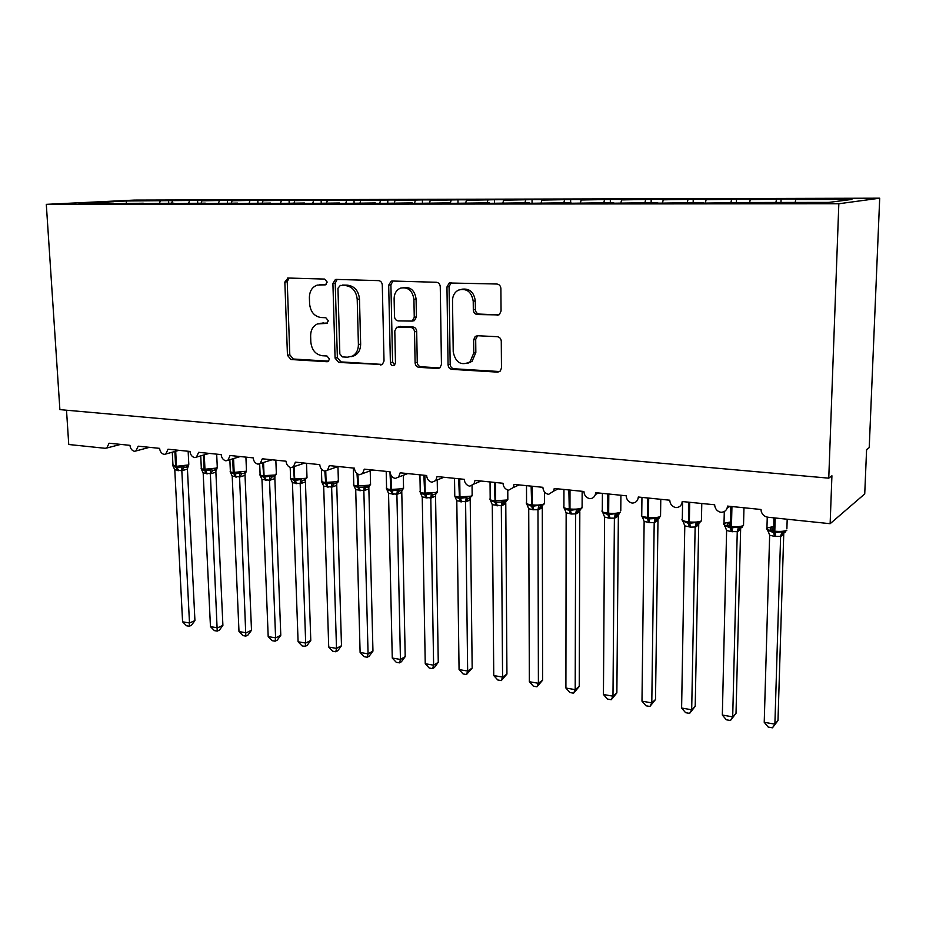 <?xml version="1.0" encoding="UTF-8"?>
<svg xmlns="http://www.w3.org/2000/svg" width="926" height="926" viewBox="0 0 926 926"><rect width="100%" height="100%" fill="white"/><g stroke="black" fill="none" stroke-linecap="round" stroke-linejoin="round"><path stroke-width="1.39" d="M327.179 282.071L324.644 279.073L288.09 278.031L284.849 282.048L287.454 355.283L290.949 359.519L327.144 361.73L328.186 361.51L329.482 359.01L326.971 356.001L322.225 355.723C315.535 354.542 311.738 349.982 310.823 342.03L310.627 335.906C310.685 330.05 312.953 326.056 317.421 323.938L326.843 323.371L328.336 320.743L325.813 317.734L321.044 317.525C314.319 316.437 310.511 311.888 309.597 303.867L309.388 297.674C309.504 291.239 312.097 287.06 317.167 285.139L325.466 284.838L327.179 282.071M497.123 315.303L499.369 314.608L501.059 311.032L500.897 288.588C500.63 285.879 499.288 284.351 496.88 284.016L449.26 282.986L446.957 286.956L448.068 364.832C448.334 367.437 449.619 368.942 451.934 369.347L497.563 372.125L500.318 371.037L501.464 368.004L501.279 341.277C501.012 338.603 499.681 337.076 497.285 336.694L477.48 335.733L475.235 336.439L473.637 339.911L473.776 353.049L470.038 361.846C461.217 366.071 455.615 362.772 453.219 351.938L452.513 300.556C452.629 295.73 454.573 292.257 458.347 290.139C466.6 287.951 471.554 291.678 473.221 301.297L473.313 309.967C473.58 312.641 474.888 314.145 477.26 314.516L498.871 314.921M46.3 204.345L838.829 203.755L879.7 198.187L134.409 200.085L46.3 204.345L59.889 409.628L828.758 478.163L831.918 475.779L830.136 523.699L767.909 517.229C764.39 516.627 762.144 514.601 761.184 511.152L761.033 509.497L727.523 506.094C727.072 510.041 724.873 512.113 720.937 512.321C717.326 511.43 715.254 509.126 714.71 505.446L714.687 504.786L682.207 501.545C681.768 505.399 679.649 507.425 675.864 507.633C672.079 506.626 670.042 504.161 669.764 500.214L638.257 497.019L638.176 498.038C637.412 501.29 635.398 502.968 632.145 503.084C628.465 502.1 626.485 499.67 626.196 495.792L595.626 492.678L595.349 494.553C594.388 497.25 592.513 498.616 589.723 498.674C586.158 497.713 584.213 495.317 583.912 491.486L554.234 488.477L553.713 491.069L548.551 494.391C545.078 493.454 543.18 491.093 542.867 487.319L514.046 484.391L513.247 487.574L508.559 490.236C505.179 489.31 503.327 486.983 503.003 483.268L475.003 480.42L473.927 484.055L469.702 486.196C466.426 485.282 464.609 483.002 464.273 479.332L437.06 476.566L435.741 480.548L431.944 482.261C428.75 481.37 426.979 479.124 426.631 475.501L400.171 472.816L398.631 477.052L395.228 478.441C392.115 477.573 390.378 475.351 390.031 471.774L364.288 469.158L362.564 473.603L359.508 474.725C356.475 473.869 354.785 471.681 354.415 468.162L329.378 465.616L327.491 470.188L324.748 471.114C321.797 470.269 320.141 468.116 319.771 464.632L295.394 462.155L293.392 466.82L290.914 467.595C288.044 466.773 286.412 464.644 286.041 461.206L262.301 458.798L260.206 463.521L257.972 464.169C255.171 463.359 253.574 461.252 253.192 457.872L230.065 455.511L227.9 460.291L225.875 460.835C223.143 460.037 221.58 457.965 221.187 454.608L198.662 452.328L196.439 457.12L194.599 457.583C191.937 456.796 190.409 454.747 190.004 451.448L168.046 449.214L165.789 454.018L164.11 454.411C161.518 453.636 160.013 451.622 159.608 448.358L138.194 446.182L135.914 450.974L134.386 451.321C131.851 450.557 130.381 448.566 129.964 445.337L109.083 443.218L106.791 448.01L105.101 448.288L68.744 444.503L66.51 410.218M838.829 203.755L828.758 478.163M382.288 285C382.01 282.395 380.76 280.948 378.549 280.624L336.3 279.409L335.386 279.525L332.909 283.495L335.085 358.119L338.685 362.436L382.299 364.531L384.024 361.024L382.288 285M392.265 281.018L436.401 282.28C438.704 282.604 440 284.097 440.267 286.747L441.447 364.439L439.954 367.796L437.743 368.479L418.888 367.333C416.631 366.939 415.369 365.446 415.103 362.876L414.524 331.867C414.246 329.262 412.984 327.781 410.727 327.422L396.779 327.202L394.8 330.918L395.483 362.969L394.302 365.4C392.207 366.14 390.899 365.226 390.39 362.656L388.688 285.185L391.131 281.191L392.265 281.018L391.131 281.191M795.179 202.447L795.735 199.53L851.932 199.414L828.932 202.4L750.014 202.493L750.106 203.072M780.977 202.458L781.081 199.067L750.234 199.634L749.655 202.493M775.884 202.47L776.451 199.576M750.014 202.493L703.228 203.118M736.413 202.516L736.494 199.171L706.075 199.727L705.357 203.118M730.938 202.516L731.528 199.669M703.135 202.551L657.819 203.164M693.157 202.562L693.215 199.275L663.213 199.819L662.472 203.153M687.312 202.574L687.914 199.773M657.703 202.609L613.788 203.199M651.14 202.609L651.175 199.368L621.589 199.912L620.837 203.199M644.959 202.62L645.584 199.854M613.66 202.655L571.087 203.245M610.315 202.667L610.338 199.46L581.146 199.993L580.37 203.234M603.821 202.667L604.458 199.947M570.948 202.713L529.649 203.292M570.636 202.713L570.648 199.553L541.837 200.085L541.062 203.188M563.853 202.713L564.501 200.039M529.51 202.759L489.426 203.326M532.056 203.292L532.045 199.646L503.617 200.166L502.876 203.025M524.984 202.759L525.655 200.12M489.275 202.806L450.349 203.373M494.53 203.326L494.496 199.738L466.426 200.248L465.732 202.887M487.192 202.806L487.875 200.201M450.198 202.852L412.394 203.407M458.011 203.361L457.965 199.819L430.254 200.329L429.56 202.875M450.325 203.257L451.112 200.282M412.232 202.898L375.493 203.442M422.453 203.269L422.395 199.9L395.032 200.398L394.326 202.921M414.512 203.407L415.346 200.352M375.331 202.944L339.622 203.477M387.82 203.118L387.762 199.981L360.735 200.479L360.017 202.968M379.672 203.442L380.517 200.433M339.448 202.991L304.723 203.512M354.091 202.991L354.01 200.062L327.318 200.548L326.6 203.002M345.734 203.477L346.59 200.502M304.538 203.025L270.762 203.546M321.218 203.014L321.137 200.132L294.757 200.618L294.04 203.037M312.71 203.396L313.544 200.572M270.566 203.072L237.693 203.581M289.178 203.049L289.086 200.213L263.03 200.687L262.289 203.083M280.532 203.303L281.33 200.641M237.507 203.107L205.503 203.616M257.937 203.083L257.822 200.282L232.079 200.757L231.338 203.118M249.163 203.211L249.927 200.71M205.294 203.153L174.134 203.651M227.46 203.118L227.333 200.352L201.891 200.815L201.15 203.153M218.559 203.141L219.312 200.78M173.926 203.188L143.565 203.674M197.724 203.153L197.597 200.421L126.376 200.977L126.306 203.245M188.684 203.164L189.436 200.849M143.356 203.222L113.771 203.708M168.694 203.188L168.555 200.491M159.527 203.199L160.279 200.907M830.136 523.699L864.734 493.928L866.586 449.619L869.225 447.628L879.7 198.187M781.081 199.067L800.203 199.021L795.735 199.53M736.494 199.171L755.06 199.125L750.234 199.634M693.215 199.275L711.237 199.229L706.075 199.727M651.175 199.368L668.688 199.321L663.213 199.819M610.338 199.46L627.353 199.426L621.589 199.912M570.648 199.553L587.177 199.518L581.146 199.993M532.045 199.646L548.123 199.611L541.837 200.085M494.496 199.738L510.145 199.692L503.617 200.166M457.965 199.819L473.186 199.784L466.426 200.248M422.395 199.9L437.222 199.866L430.254 200.329M387.762 199.981L402.197 199.947L395.032 200.398M354.01 200.062L368.085 200.028L360.735 200.479M321.137 200.132L334.842 200.109L327.318 200.548M289.086 200.213L302.443 200.178L294.757 200.618M257.822 200.282L270.855 200.248L263.03 200.687M227.333 200.352L240.054 200.329L232.079 200.757M197.597 200.421L209.994 200.398L201.891 200.815M113.562 203.257L78.942 203.303L126.376 200.977M470.026 362.633L470.014 361.869M171.68 203.188L172.433 200.884M727.142 508.177L729.896 506.337M326.056 284.548L319.586 284.768M320.292 323.301L327.387 323.047M289.039 278.055L287.234 281.712L289.803 354.785L293.299 359.01L328.684 361.163M337.122 279.432L335.212 283.159L337.365 357.598L340.965 361.904L382.461 364.427M340.34 285.405L337.955 288.264L339.842 353.882L342.365 356.904L347.458 357.204L352.459 356.105C356.371 353.755 358.35 349.924 358.397 344.588L357.216 299.399C356.302 291.204 352.389 286.585 345.479 285.555L340.293 285.405M351.232 356.649L354.716 355.584C358.617 353.246 360.596 349.415 360.654 344.09L358.397 344.588M342.643 285.058L347.759 285.208C354.67 286.238 358.57 290.845 359.485 299.017L360.654 344.09M439.804 367.911L421.029 366.765L418.888 367.333M399.037 326.716L412.903 326.959C415.149 327.329 416.411 328.799 416.688 331.392L417.256 362.332C417.522 364.902 418.784 366.383 421.029 366.765M392.925 281.029L390.899 284.838L392.578 362.124L394.673 365.11M413.922 299.411C412.487 290.498 407.984 286.747 400.402 288.16C396.328 290.046 394.233 293.565 394.117 298.716L394.488 316.495C394.765 319.088 396.015 320.558 398.249 320.905L412.244 321.079L414.258 317.329L413.922 299.411L416.087 299.017C414.825 290.498 410.531 286.69 403.227 287.581M416.087 299.017L416.422 316.9L414.408 320.639L412.66 320.998M461.866 289.201C469.54 288.252 474.019 292.141 475.281 300.892L475.374 309.539C475.64 312.201 476.948 313.717 479.309 314.076L498.987 314.863M467.503 363.397L472.098 361.29L475.837 352.517L473.776 353.049M477.573 335.744L475.698 339.402L475.837 352.517M451.217 282.708L449.075 286.585L450.163 364.277C450.43 366.881 451.714 368.374 454.018 368.768L499.716 371.546M172.965 466.044L177.179 467.711L181.936 466.727L185.837 467.271L188.198 466.253L187.388 469.088L181.878 470.732L174.794 469.795L182.584 621.809L189.494 623.001L181.832 470.721M194.935 620.594L191.451 625.282L189.274 626.254L189.494 623.001L194.935 620.594L187.434 469.054M172.294 452.189L172.942 464.829L176.461 466.322L188.823 464.898L185.837 467.26L187.55 466.912L187.388 469.088M181.82 470.57L181.936 466.727M174.794 469.795L172.861 465.743M189.274 626.254L186.52 625.768L182.584 621.809M201.347 469.169L205.676 470.813L210.515 469.818L214.3 470.385L216.719 469.32M222.9 625.386L219.369 630.131L217.228 631.115L210.364 473.707L203.164 472.908L210.457 626.624L217.529 627.84L222.9 625.386L215.885 472.156L210.364 473.869M215.839 472.191L215.989 470.072L215.885 472.156M214.3 470.385L217.274 467.225M210.364 473.707L210.515 469.818M203.164 472.908L201.22 468.811M217.228 631.115L214.404 630.629L210.457 626.624M230.424 472.376L234.845 473.996L239.788 472.989L243.457 473.58L245.911 472.48M251.502 630.282L247.936 635.086L245.83 636.104L239.579 476.913L232.206 476.103L238.989 631.555L246.223 632.805L251.502 630.282L245.02 475.327L239.591 477.075M244.973 475.362L245.112 473.313L245.02 475.327M229.856 459.701L230.343 470.94C229.66 471.647 230.632 472.156 233.271 472.491L246.49 471.184L243.457 473.58L245.112 473.313M239.579 476.913L239.788 472.989M232.206 476.103L230.273 471.959M245.83 636.104L242.936 635.595L238.989 631.555M280.786 635.305L277.187 640.167L275.103 641.197L275.601 637.875L269.512 480.212L261.965 479.379L268.193 636.59L275.601 637.875L280.786 635.305L274.86 478.58L269.524 480.374M274.814 478.626L274.929 476.647L274.86 478.58M260.194 475.64L263.829 477.156L262.648 462.757M265.299 480.281L263.829 477.156L269.779 476.242L271.816 477.029L274.258 476.589M269.512 480.212L269.779 476.242M261.965 479.379L260.021 475.188M275.103 641.197L272.151 640.688L268.193 636.59M310.777 640.445L307.131 645.364L305.094 646.417L305.684 643.072L300.186 483.58L292.442 482.735L298.091 641.764L305.684 643.072L310.777 640.445L305.43 481.914L300.186 483.742M305.383 481.96L305.487 480.073L305.43 481.914M290.695 478.997L294.433 480.49L293.345 466.854M295.869 483.638L294.433 480.49L300.499 479.575L302.524 480.363L304.943 479.911M300.186 483.58L300.499 479.575M292.442 482.735L290.509 478.487M305.094 646.417L302.061 645.897L298.091 641.764M337.689 482.481L338.152 481.856M341.486 645.711L337.793 650.689L335.802 651.765L336.497 648.397L331.624 487.041L323.683 486.162L328.718 647.054L336.497 648.397L341.486 645.711L336.751 485.34L331.624 487.203M336.705 485.374L336.798 483.58L336.751 485.34M321.959 482.423L325.79 483.904L324.806 471.114M327.191 487.099L325.79 483.904L331.994 482.978L334.008 483.789L336.393 483.326M331.624 487.041L331.994 482.978M323.683 486.162L321.75 481.867M335.802 651.765L332.7 651.233L328.718 647.054M372.958 651.105L369.219 656.14L367.275 657.252L368.073 653.849L363.849 490.583L355.711 489.692L360.11 652.471L368.073 653.849L372.958 651.105L368.861 488.835L363.849 490.745M368.826 488.882L368.884 487.192L368.861 488.835M353.998 485.942L357.945 487.412L356.996 473.533M359.3 490.63L357.945 487.412L368.629 486.81M363.849 490.583L364.277 486.486M355.711 489.692L353.778 485.34M367.275 657.252L364.092 656.696L360.11 652.471M405.206 656.627L401.421 661.731L399.523 662.866L400.437 659.451L396.895 494.218L388.55 493.465L392.265 658.039L400.437 659.451L405.206 656.627L401.791 492.424L396.93 494.391L399.372 490.884L401.699 490.398M401.745 492.47L401.791 490.907L401.791 492.424M386.86 489.53L390.922 491L389.927 471.774M392.23 494.264L390.922 491L397.393 490.074L399.372 490.884M396.895 494.218L397.393 490.074M388.55 493.303L386.617 488.905M399.523 662.866L396.259 662.298L392.265 658.039M438.264 662.298L434.444 667.461L432.581 668.618L433.623 665.181L430.798 497.945L422.233 497.007L425.242 663.734L433.623 665.181L438.264 662.298L435.556 496.116L430.833 498.13L433.322 494.565L435.614 494.067M435.521 496.151L435.556 494.727L435.556 496.116M420.554 493.211L424.745 494.692L423.853 475.212M426.006 497.98L424.745 494.692L431.366 493.755L433.322 494.565M430.798 497.945L431.366 493.755M422.233 497.007L420.311 492.551M432.581 668.618L429.247 668.04L425.242 663.734M472.167 668.109L466.496 674.522L467.653 671.061L465.593 501.765L456.796 500.804L459.065 669.579L467.653 671.061L472.167 668.109L470.211 499.89L465.628 501.95L468.162 498.35L470.408 497.841M470.176 499.936L470.188 498.651L470.211 499.89M455.141 496.984L459.458 498.466L458.671 478.754M460.673 501.799L459.458 498.466L466.229 497.528L468.162 498.35M465.593 501.765L466.229 497.528M456.796 500.804L454.886 496.301M466.496 674.522L463.069 673.931L459.065 669.579M506.939 674.07L501.279 680.587L502.575 677.091L501.313 505.7L492.285 504.705L493.755 675.563L502.575 677.091L506.939 674.07L505.781 503.767L501.302 505.874M505.746 503.813L505.746 502.691L505.781 503.767M490.618 500.839L490.375 500.144L495.097 502.355L494.415 482.388M496.255 505.723L495.097 502.355L506.14 501.707M501.313 505.7L502.019 501.406M492.285 504.705L490.375 500.144M501.279 680.587L497.76 679.973L493.755 675.563M542.624 680.182L536.976 686.803L538.4 683.284L537.983 509.728L532.786 509.751L528.723 508.71L529.359 681.721L538.4 683.284L542.624 680.182L542.3 507.761L538.018 509.913L540.668 506.221L542.821 505.677M542.266 507.795L542.254 506.846L542.3 507.761M527.056 504.786L526.813 504.091L531.698 506.348L531.13 486.127M532.786 509.751L531.698 506.348L538.782 505.388L540.668 506.221M537.983 509.728L538.782 505.388M528.723 508.71L526.813 504.091M536.976 686.803L533.364 686.166L529.359 681.721M579.248 686.455L573.611 693.18L575.196 689.638L575.671 513.872L571.469 514.011L566.145 512.83L565.902 688.03L575.196 689.638L579.248 686.455L579.815 511.846L575.694 514.057L578.403 510.319L580.509 509.763M564.478 508.814L569.293 510.434L568.853 489.958M570.323 513.884L569.293 510.434L576.539 509.485L578.403 510.319M575.671 513.872L576.539 509.485M566.145 512.83L564.247 508.154M573.611 693.18L569.907 692.532L565.902 688.03M616.866 692.903L611.241 699.732L612.977 696.167L614.389 518.132L608.891 518.132L604.597 517.055L603.439 694.523L612.977 696.167L616.866 692.903L618.36 516.048L614.413 518.328L617.179 514.532L619.239 513.953M602.409 493.373L602.305 510.411C601.159 511.569 602.884 512.448 607.479 513.062L608.66 513.189C613.996 513.629 617.955 513.293 620.547 512.171L617.735 514.462C616.033 515.84 615.616 516.523 616.485 516.511L618.418 515.4L618.36 516.048L618.661 514.161M602.965 513.039L602.71 512.321L607.931 514.648L607.618 493.894M608.891 518.132L607.931 514.648L615.35 513.687L617.179 514.532M614.389 518.132L615.35 513.687M604.597 517.055L602.71 512.321M611.241 699.732L607.444 699.072L603.439 694.523M655.504 699.524L649.902 706.469L651.788 702.869L654.196 522.507L649.751 522.634L644.137 521.407L641.984 701.179L651.788 702.869L655.504 699.524L657.981 520.377L654.184 522.692M642.54 517.414L642.262 516.604L647.644 518.977L647.471 497.956M648.547 522.495L647.644 518.977L659.046 518.271M654.196 522.507L655.249 518.004M644.137 521.407L642.262 516.604M649.902 706.469L645.989 705.786L641.984 701.179M695.206 706.33L689.627 713.379L691.687 709.767L695.137 527.01L690.565 527.125L684.789 525.875L681.605 708.031L691.687 709.767L695.206 706.33L698.713 524.81L695.16 527.207L698.054 523.317L699.987 522.704M683.238 521.917L682.925 521.014L688.493 523.433L688.469 502.123M689.314 526.987L688.493 523.433L696.283 522.461L698.054 523.317M695.137 527.01L696.283 522.461M684.789 525.875L682.925 521.014M689.627 713.379L685.61 712.684L681.605 708.031M736.02 713.321L730.464 720.497L732.697 716.851L737.258 531.64L731.274 531.617L726.609 530.471L722.338 715.057L732.697 716.851L736.02 713.321L740.626 529.383L737.281 531.837L740.244 527.889L742.108 527.264M729.838 526.257L729.051 522.542L727.257 524.405L729.271 526.257M724.676 526.2L724.757 525.54L730.521 528.017L730.649 506.406M731.274 531.617L730.521 528.017L738.508 527.033L740.244 527.889M737.258 531.64L738.508 527.033M726.609 530.471L724.757 525.54M730.464 720.497L726.331 719.78L722.338 715.057M777.99 720.521L772.458 727.813L774.888 724.144L780.618 536.409L774.449 536.374L769.645 535.205L764.228 722.303L774.888 724.144L777.99 720.521L783.743 534.094L780.63 536.605L781.532 534.279L783.882 532.589L781.544 534.267M772.643 530.841L771.821 527.125L770.05 529.024L772.087 530.887M767.642 530.864L767.816 530.204L773.777 532.728L773.87 517.842M774.449 536.374L773.777 532.728L781.972 531.744L783.662 532.612M773.604 526.605L766.855 527.924C765.721 529.267 767.932 530.309 773.476 531.061L774.796 531.211C780.491 531.686 784.507 531.35 786.845 530.181L783.894 532.589L785.468 531.952M780.618 536.409L781.972 531.744M769.645 535.205L767.816 530.204M772.458 727.813L768.21 727.072L764.228 722.303M322.364 284.432L320.037 284.768M326.901 323.348L325.987 323.521M323.533 322.861L321.229 323.301M328.255 361.476L327.144 361.73M293.299 359.01L290.949 359.519M289.803 354.785L287.454 355.283M287.234 281.712L284.849 282.048M325.524 284.814L324.818 284.919M382.276 364.555L380.505 364.983M340.965 361.904L338.685 362.436M337.365 357.598L335.085 358.119M335.212 283.159L332.909 283.495M359.485 299.017L357.216 299.399M347.759 285.208L345.479 285.555M439.746 367.946L437.743 368.479M417.256 362.332L415.103 362.876M416.688 331.392L414.524 331.867M412.903 326.959L410.727 327.422M400.564 326.403L398.377 326.855M392.578 362.124L390.39 362.656M390.899 284.838L388.688 285.185M416.422 316.9L414.258 317.329M479.309 314.076L477.26 314.516M475.374 309.539L473.313 309.967M475.281 300.892L473.221 301.297M475.698 339.402L473.637 339.911M499.565 371.546L497.563 372.125M454.018 368.768L451.934 369.347M450.163 364.277L448.068 364.832M449.075 286.585L446.957 286.956M188.152 451.251L188.788 464.157M177.908 470.651L175.616 466.229L174.864 451.471M178.753 470.744L176.461 466.322L175.697 451.24M181.878 470.732L184.008 467.491M200.734 455.87L201.301 467.85C200.653 468.521 201.59 469.007 204.102 469.32L217.309 468L216.684 454.157M206.348 473.776L204.102 469.32L203.431 455.083M207.216 473.88L204.97 469.413L204.276 454.84M215.989 470.072L214.323 470.373M210.41 473.869L212.575 470.593M245.911 457.131L246.455 470.362M235.47 476.994L233.271 472.491L232.681 458.845M236.361 477.087L234.162 472.584L233.56 458.578M239.637 477.087L241.836 473.776M259.674 463.822L260.079 474.1C259.361 474.841 260.391 475.374 263.158 475.721L275.196 475.003L276.342 473.58M266.213 480.374L264.06 475.825L263.54 462.468M274.929 476.647L273.344 476.844L276.376 474.436L275.844 460.164M269.57 480.386L271.816 477.029M290.197 467.399L290.544 477.341C289.792 478.105 290.868 478.684 293.774 479.043L305.904 478.314L306.969 476.878M296.795 483.742L294.7 479.147L294.26 466.542M305.487 480.073L303.948 480.189M300.232 483.754L302.524 480.363M321.403 469.019L321.762 480.652C320.963 481.462 322.098 482.064 325.153 482.446L337.388 481.694L338.36 480.258M328.14 487.203L326.114 482.55L325.755 471.021M337.955 466.577L338.384 481.196L335.305 483.627L337.249 482.84M331.658 487.215L334.008 483.789M353.327 468.047L353.767 484.055C352.933 484.9 354.114 485.525 357.332 485.942L369.659 485.178L370.539 483.731M360.272 490.734L358.304 486.046L357.992 474.205M367.495 487.134L369.324 486.416M363.883 490.757L366.279 487.284M386.2 471.392L386.57 487.539C385.691 488.419 386.941 489.078 390.321 489.518L402.752 488.731L403.539 487.284M393.226 494.368L391.328 489.623L391.004 475.281M401.791 490.907L402.22 490.085L400.472 490.745L401.791 490.907M419.929 474.818L420.23 491.104C419.304 492.03 420.624 492.725 424.177 493.188L436.713 492.389L437.396 490.93M427.036 498.095L425.208 493.303L424.884 475.327M434.34 494.449L435.556 494.727L435.961 493.836M454.527 478.337L454.747 494.762C453.786 495.734 455.175 496.463 458.914 496.949L471.554 496.139L472.144 494.681M461.727 501.915L459.967 497.065L459.736 478.869M472.052 485.687L472.156 495.792L469.065 498.246L469.123 498.998L470.188 498.651L470.593 497.69M490.039 481.948L490.178 498.524C489.183 499.542 490.641 500.306 494.577 500.816L507.309 499.982L507.818 498.535M497.331 505.839L495.653 500.943L495.503 482.504M507.772 490.039L507.83 499.693L504.751 502.135L504.566 503.119L506.14 501.649M501.348 505.885L503.929 502.239M526.5 485.652L526.558 502.378C525.505 503.443 527.056 504.242 531.2 504.797L532.311 504.913C537.393 505.33 541.305 505.006 544.037 503.941L544.453 502.494M533.897 509.867L532.311 504.913L532.253 486.243M541.397 506.14L540.9 507.402L542.648 505.712M563.946 489.46L563.922 506.337C562.823 507.448 564.455 508.293 568.819 508.872L569.965 508.999C575.173 509.416 579.109 509.092 581.771 508.004L582.095 506.568M571.469 514.011L569.965 508.999L569.999 490.074M582.153 491.312L582.095 507.807L578.148 511.858L579.757 511.129L580.139 509.879M620.918 495.248L620.779 510.747M610.072 518.259L608.66 513.189L608.799 494.021M641.95 497.389L641.753 514.59C640.572 515.794 642.389 516.72 647.228 517.379L648.443 517.507C653.918 517.958 657.9 517.611 660.4 516.465L660.551 515.053M649.751 522.634L648.443 517.507L648.686 498.072M660.782 499.299L660.539 516.372L657.518 518.803C655.388 520.586 654.844 521.454 655.897 521.396L657.923 520.065L658.27 518.572M654.219 522.704L657.055 518.861M682.601 501.522L682.312 518.884C681.085 520.146 683.018 521.118 688.111 521.813L689.361 521.94C694.975 522.403 698.98 522.044 701.399 520.875L701.468 519.486M690.565 527.125L689.361 521.94L689.72 502.251M701.781 503.478L701.433 520.852L698.435 523.271C695.796 525.794 695.09 526.894 696.329 526.57L698.679 524.729L698.991 523.097M730.278 522.044L724.028 523.306C722.755 524.614 724.803 525.632 730.174 526.373L731.459 526.512C737.142 526.987 741.17 526.628 743.52 525.447L743.555 524.047M725.023 526.35L724.016 523.306L724.294 511.546M732.547 531.755L731.459 526.512L731.934 506.534M740.592 529.429L740.881 527.762M787.181 519.231L786.892 528.746M775.757 536.513L774.796 531.211L775.189 517.981M783.72 534.14L783.998 532.554M120.669 444.399L106.791 448.01M149.468 447.327L135.914 450.974M178.984 450.325L165.789 454.018M209.241 453.393L196.439 457.12M240.251 456.553L227.9 460.291M272.059 459.782L260.206 463.521M304.689 463.104L293.392 466.82M338.164 466.507L327.491 470.188M372.507 470.003L362.564 473.603M407.753 473.58L398.631 477.052M443.924 477.26L435.741 480.548M481.045 481.034L473.927 484.055M519.139 484.9L513.247 487.574M558.251 488.882L553.713 491.069M598.428 492.968L595.349 494.553M639.739 497.169L638.176 498.038M287.951 278.031L287.326 278.113M336.207 279.409L335.386 279.525M354.716 355.584L352.459 356.105M414.408 320.639L412.244 321.079M472.098 361.29L470.038 361.846M477.284 335.941L475.235 336.439M450.974 282.696L449.26 282.986M173.324 466.368L172.965 465.558M201.706 469.459L201.324 468.614M230.759 472.619L230.366 471.739M260.507 475.848L260.102 474.934M306.518 463.289L307.004 477.77L303.925 480.189M290.995 479.159L290.556 478.21M322.225 482.55L321.773 481.566M370.215 470.825L370.562 484.703L367.472 487.145M354.241 486.023L353.767 485.004M403.296 475.281L403.562 488.303L402.254 490.062M387.068 489.576L386.57 488.534M437.222 479.946L437.419 491.995L436.262 493.651L434.317 494.449M420.728 493.234L420.219 492.146M490.433 500.387L490.167 499.658M544.442 491.845L544.465 503.698L541.386 506.14M526.94 504.508L526.547 503.559M564.27 508.478L563.899 507.552M602.733 512.726L602.27 511.661M642.262 517.078L641.718 515.886M682.902 521.546L682.265 520.227M740.545 527.855L743.52 525.447L743.972 507.761M737.293 531.235L740.534 527.855M767.666 530.772L766.948 527.855L767.249 517.125M780.792 535.216L781.532 534.279"/></g></svg>
